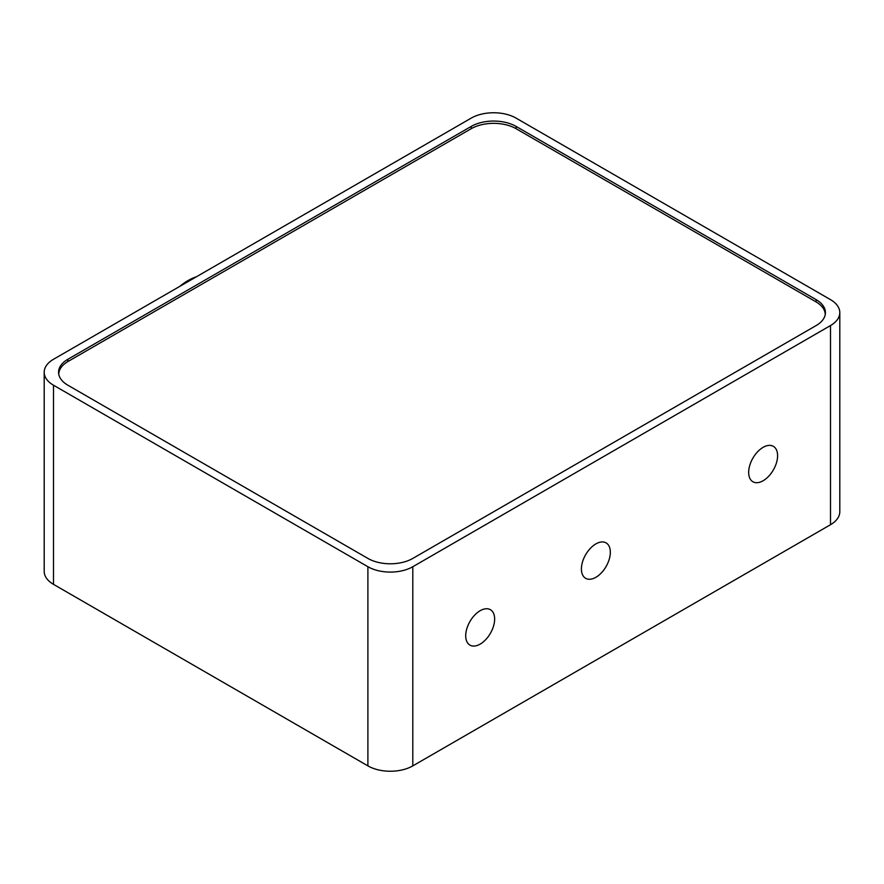 <?xml version="1.0" encoding="UTF-8"?>
<svg xmlns="http://www.w3.org/2000/svg" width="884" height="884" viewBox="0 0 884 884"><rect width="100%" height="100%" fill="white"/><g stroke="black" fill="none" stroke-linecap="round" stroke-linejoin="round"><path stroke-width="1.33" d="M480.178 644.104A20.454 11.812 -60 0 1 469.945 645.11A20.454 11.812 -60 0 1 469.945 621.496A20.454 11.812 -60 0 1 490.399 609.695A20.454 11.812 -60 0 1 493.537 626.082A20.454 11.812 -60 0 1 480.178 644.104M763.124 480.741A20.454 11.812 -60 0 1 752.903 481.758A20.454 11.812 -60 0 1 752.903 458.133A20.454 11.812 -60 0 1 773.356 446.332A20.454 11.812 -60 0 1 776.495 462.719A20.454 11.812 -60 0 1 763.124 480.741M595.871 577.307A20.454 11.812 -60 0 1 585.65 578.313A20.454 11.812 -60 0 1 585.65 554.699A20.454 11.812 -60 0 1 606.104 542.898A20.454 11.812 -60 0 1 609.231 559.285A20.454 11.812 -60 0 1 595.871 577.307M196.336 276.814A54.62 31.537 120 0 0 179.783 286.372M44.2 372.241L44.2 571.395A31.758 18.332 0 0 0 53.504 584.357L367.899 765.875A31.758 18.332 0 0 0 412.806 765.875L830.496 524.72A31.758 18.332 0 0 0 839.8 511.759L839.8 312.604A31.758 18.332 180 0 1 830.496 325.566L412.806 566.721A31.758 18.332 180 0 1 367.899 566.721L53.504 385.214A31.758 18.332 180 0 1 44.2 372.241A31.758 18.332 180 0 1 53.504 359.28L471.194 118.124A31.758 18.332 180 0 1 516.101 118.124L830.496 299.643A31.758 18.332 180 0 1 839.8 312.604M516.101 126.423L816.131 299.643A31.758 18.332 180 0 1 825.424 312.604A31.758 18.332 180 0 1 816.131 325.566L412.806 558.423A31.758 18.332 180 0 1 367.899 558.423L67.869 385.214A31.758 18.332 180 0 1 58.576 372.241A31.758 18.332 180 0 1 67.869 359.28L471.194 126.423A31.758 18.332 180 0 1 516.101 126.423L516.101 128.71L815.943 301.82A31.758 18.332 180 0 1 825.247 314.56M58.753 374.208A31.758 18.332 180 0 1 68.057 361.457L471.194 128.71A31.758 18.332 180 0 1 516.101 128.71M830.496 524.72L830.496 325.566M53.504 584.357L53.504 385.214M367.899 765.875L367.899 566.721M412.806 765.875L412.806 566.721M816.131 299.643L816.131 301.919M67.869 359.28L67.869 361.567M471.194 126.423L471.194 128.71"/></g></svg>
